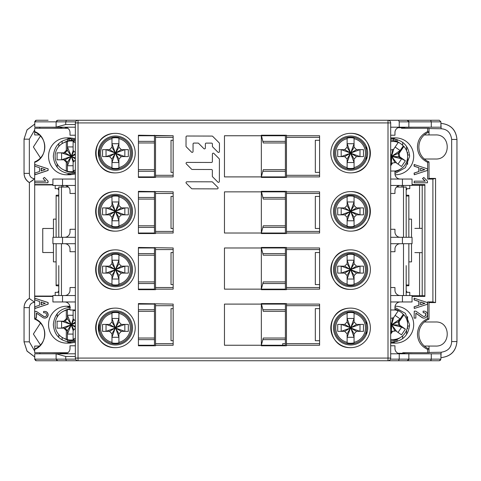 <?xml version="1.0" encoding="UTF-8"?>
<svg xmlns="http://www.w3.org/2000/svg" width="481" height="481" viewBox="0 0 481 481"><rect width="100%" height="100%" fill="white"/><g stroke="black" fill="none" stroke-linecap="round" stroke-linejoin="round"><path stroke-width="0.72" d="M132.54 327.88A17.1 17.1 140.9 0 0 114.49 310.804A17.1 17.1 151.5 0 0 98.34 327.88A17.1 17.1 0 0 1 114.49 310.804A17.1 17.1 151.5 0 0 98.34 327.88A17.1 17.1 151.5 0 0 116.39 344.955A17.1 17.1 140.9 0 0 132.54 327.88M116.39 344.955A17.1 17.1 0 0 1 98.34 327.88A17.1 17.1 151.5 0 0 116.39 344.955M115.44 347.661A19.775 19.775 -28.5 0 1 95.671 328.433A19.775 19.775 -28.5 0 1 114.34 308.135C89.027 309.115 90.675 348.328 115.434 347.655A19.775 19.775 151.5 0 0 116.54 347.625A19.775 19.775 140.9 0 0 135.209 327.339A19.775 19.775 140.9 0 0 114.34 308.141M155.525 177.435L138.42 177.435L138.42 135.215L173.16 135.75L173.16 176.9L155.525 176.9L155.525 177.435M155.525 233.55L138.42 233.55L138.42 191.33L173.16 191.865L173.16 233.02L155.525 233.02L155.525 233.55M138.42 303.565L173.16 304.1L173.16 345.25L155.525 345.25L155.525 345.785L138.42 345.785L138.42 303.565L138.42 309.71L154.455 309.71L154.455 303.565M155.525 289.67L138.42 289.67L138.42 247.45L173.16 247.98L173.16 289.135L155.525 289.135L155.525 289.67M286.46 304.1L319.6 304.1L319.6 345.25L286.46 345.25L286.46 345.785L261.345 345.785L261.345 345.25L224.465 345.25L224.465 304.1L261.345 304.1L261.345 303.565L286.46 303.565L286.46 345.25L319.6 345.25M286.46 289.67L261.345 289.67L261.345 289.135L224.465 289.135L224.465 247.98L261.345 247.98L261.345 247.45L286.46 247.45L286.46 247.98L319.6 247.98L319.6 289.135L286.46 289.135L286.46 289.67M286.46 191.865L319.6 191.865L319.6 233.02L286.46 233.02L286.46 233.55L261.345 233.55L261.345 233.02L224.465 233.02L224.465 191.865L261.345 191.865L261.345 191.33L286.46 191.33L286.46 233.02M286.46 177.435L261.345 177.435L261.345 176.9L224.465 176.9L224.465 135.75L261.345 135.75L261.345 135.215L286.46 135.215L286.46 135.75L319.6 135.75L319.6 176.9L286.46 176.9L286.46 177.435M114.334 249.886C89.027 250.86 90.675 290.073 115.434 289.4A19.775 19.775 -28.5 0 1 95.671 270.178A19.775 19.775 -28.5 0 1 114.334 249.88A19.775 19.775 140.9 0 1 135.209 269.083A19.775 19.775 140.9 0 1 116.54 289.37A19.775 19.775 151.5 0 1 115.434 289.4M114.334 133.375C89.027 134.355 90.675 173.563 115.434 172.895A19.775 19.775 -28.5 0 1 95.671 153.667A19.775 19.775 -28.5 0 1 114.334 133.375A19.775 19.775 140.9 0 1 135.209 152.573A19.775 19.775 140.9 0 1 116.54 172.859A19.775 19.775 151.5 0 1 115.434 172.895M114.334 191.63C89.027 192.604 90.675 231.818 115.434 231.151A19.775 19.775 -28.5 0 1 95.671 211.923A19.775 19.775 -28.5 0 1 114.334 191.624A19.775 19.775 140.9 0 1 135.209 210.828A19.775 19.775 140.9 0 1 116.54 231.114A19.775 19.775 151.5 0 1 115.434 231.145M351.701 172.859C377.008 171.885 375.36 132.672 350.601 133.345A19.775 19.775 -155.4 0 0 349.495 133.375A19.775 19.775 -39.1 0 0 330.826 153.661A19.775 19.775 -39.1 0 0 351.701 172.859A19.775 19.775 24.6 0 0 370.364 152.567A19.775 19.775 24.6 0 0 350.601 133.339M351.701 231.114C377.008 230.14 375.36 190.927 350.601 191.6A19.775 19.775 23.4 0 1 370.364 210.822A19.775 19.775 23.4 0 1 351.701 231.12A19.775 19.775 -39.1 0 1 330.826 211.917A19.775 19.775 -39.1 0 1 349.495 191.63A19.775 19.775 -156.6 0 1 350.601 191.6M349.489 249.886C324.188 250.86 325.829 290.073 350.589 289.4A19.775 19.775 -28.5 0 1 330.826 270.178A19.775 19.775 -28.5 0 1 349.489 249.88A19.775 19.775 140.9 0 1 370.364 269.083A19.775 19.775 140.9 0 1 351.695 289.37A19.775 19.775 151.5 0 1 350.589 289.4M349.489 308.141C324.188 309.115 325.829 348.328 350.589 347.655A19.775 19.775 151.5 0 0 351.695 347.625A19.775 19.775 140.9 0 0 370.364 327.339A19.775 19.775 140.9 0 0 349.489 308.141A19.775 19.775 -28.5 0 0 330.826 328.433A19.775 19.775 -28.5 0 0 350.589 347.661M75.355 358.08L75.355 122.92A2.67 2.67 -67.2 0 1 78.03 120.25L388.005 120.25A2.67 2.67 -104.6 0 1 390.68 122.92A2.67 2.67 0 0 0 388.005 120.25A2.67 2.67 -104.6 0 1 390.68 122.92L390.68 358.08A2.67 2.67 56.2 0 1 388.005 360.75L78.03 360.75A2.67 2.67 -108.6 0 1 75.355 358.08L388.005 358.08L388.005 122.92L78.03 122.92L78.03 360.75M75.355 294.745L75.355 290.47M75.355 248.785L75.355 244.51M75.355 236.49L75.355 232.215M75.355 190.53L75.355 186.255M75.355 178.235L75.355 173.96M75.355 132.275L75.355 128M75.355 353L75.355 348.725M75.355 307.04L75.355 302.765M138.42 269.625L138.42 255.195L138.42 281.92L154.455 281.92L154.455 283.525L138.42 283.525L138.42 289.67M138.42 211.375L138.42 225.805L154.455 225.805L138.42 225.805M173.16 135.75L155.525 135.75L155.525 176.9M155.525 191.865L155.525 233.02M155.525 247.98L155.525 289.135M155.525 304.1L155.525 345.25M138.42 311.315L154.455 311.315L138.42 311.315L138.42 338.035L154.455 338.035L138.42 338.035M138.42 142.965L154.455 142.965L138.42 142.965L138.42 169.685L154.455 169.685L138.42 169.685M224.465 345.25L261.345 345.25L261.345 304.1L224.465 304.1M261.345 304.1L285.395 304.1L285.395 311.315L263.275 311.315L261.345 303.565M261.345 289.67L261.345 247.98L224.465 247.98M224.465 289.135L261.345 289.135L263.275 281.92L285.395 281.92L285.395 255.195L263.275 255.195L262.848 253.595L263.275 255.195M285.395 253.595L262.848 253.595L261.345 247.98L261.345 247.45L261.345 247.98L285.395 247.98L285.395 255.195M224.465 233.02L261.345 233.02L261.345 191.865L224.465 191.865M285.395 233.55L285.395 199.08L263.275 199.08L261.345 191.33M261.345 177.435L261.345 135.75L224.465 135.75M224.465 176.9L261.345 176.9L263.275 169.685L285.395 169.685L285.395 176.9L261.345 176.9M285.395 141.36L262.848 141.36L261.345 135.227L261.345 135.75L285.395 135.75L285.395 142.965L263.275 142.965L262.848 141.36L263.275 142.965M390.68 302.765L390.68 307.04M390.68 348.725L390.68 353M390.68 128L390.68 132.275M390.68 173.96L390.68 178.235M390.68 186.255L390.68 190.53M390.68 232.215L390.68 236.49M390.68 244.51L390.68 248.785M390.68 290.47L390.68 294.745M351.551 344.955A17.1 17.1 0 0 1 333.495 327.88A17.1 17.1 0 0 1 349.645 310.804A17.1 17.1 151.5 0 0 333.495 327.88A17.1 17.1 151.5 0 0 351.551 344.955A17.1 17.1 140.9 0 0 367.7 327.88A17.1 17.1 140.9 0 0 349.645 310.804A17.1 17.1 151.5 0 0 333.495 327.88A17.1 17.1 151.5 0 0 351.551 344.955A17.1 17.1 140.9 0 0 367.7 327.88A17.1 17.1 140.9 0 0 349.645 310.804M351.551 170.196A17.1 17.1 0 0 1 333.495 153.12A17.1 17.1 -39.1 0 0 351.551 170.196A17.1 17.1 -155.4 0 0 367.7 153.12A17.1 17.1 -155.4 0 0 349.645 136.045A17.1 17.1 -39.1 0 0 333.495 153.12A17.1 17.1 -39.1 0 0 351.551 170.196A17.1 17.1 -155.4 0 0 367.7 153.12A17.1 17.1 -155.4 0 0 349.645 136.045A17.1 17.1 -39.1 0 0 333.495 153.12M319.6 140.29L315.32 140.29L315.32 172.36L319.6 172.36M319.6 135.75L286.46 135.75L286.46 176.9M286.46 247.98L286.46 289.135M319.6 196.41L315.32 196.41L315.32 228.475L319.6 228.475M351.551 228.451A17.1 17.1 0 0 1 333.495 211.375A17.1 17.1 -39.1 0 0 351.551 228.451A17.1 17.1 -156.6 0 0 367.7 211.375A17.1 17.1 -156.6 0 0 349.645 194.3A17.1 17.1 -39.1 0 0 333.495 211.375A17.1 17.1 -39.1 0 0 351.551 228.451A17.1 17.1 -156.6 0 0 367.7 211.375A17.1 17.1 -156.6 0 0 349.645 194.3A17.1 17.1 -39.1 0 0 333.495 211.375M319.6 284.59L315.32 284.59L315.32 252.525L319.6 252.525M351.551 286.7A17.1 17.1 0 0 1 333.495 269.625A17.1 17.1 0 0 1 349.645 252.549A17.1 17.1 151.5 0 0 333.495 269.625A17.1 17.1 151.5 0 0 351.551 286.7A17.1 17.1 140.9 0 0 367.7 269.625A17.1 17.1 140.9 0 0 349.645 252.549A17.1 17.1 151.5 0 0 333.495 269.625A17.1 17.1 151.5 0 0 351.551 286.7A17.1 17.1 140.9 0 0 367.7 269.625A17.1 17.1 140.9 0 0 349.645 252.549M319.6 308.64L315.32 308.64L315.32 340.71L319.6 340.71M98.34 153.12A17.1 17.1 0 0 1 114.49 136.045A17.1 17.1 151.5 0 0 98.34 153.12A17.1 17.1 151.5 0 0 116.39 170.196A17.1 17.1 0 0 1 98.34 153.12A17.1 17.1 151.5 0 1 114.49 136.045A17.1 17.1 140.9 0 1 132.54 153.12A17.1 17.1 140.9 0 0 114.49 136.045M98.34 211.375A17.1 17.1 0 0 1 114.49 194.3A17.1 17.1 151.5 0 0 98.34 211.375A17.1 17.1 151.5 0 0 116.39 228.451A17.1 17.1 0 0 1 98.34 211.375A17.1 17.1 151.5 0 1 114.49 194.3A17.1 17.1 140.9 0 1 132.54 211.375A17.1 17.1 140.9 0 0 114.49 194.3M116.39 228.451A17.1 17.1 140.9 0 0 132.54 211.375M116.39 170.196A17.1 17.1 140.9 0 0 132.54 153.12M173.16 140.29L171.02 140.29L171.02 172.36L173.16 172.36M173.16 340.71L171.02 340.71L171.02 308.64L173.16 308.64M173.16 284.59L171.02 284.59L171.02 252.525L173.16 252.525M173.16 228.475L171.02 228.475L171.02 196.41L173.16 196.41M98.34 269.625A17.1 17.1 0 0 1 114.49 252.549A17.1 17.1 151.5 0 0 98.34 269.625A17.1 17.1 151.5 0 0 116.39 286.7A17.1 17.1 0 0 1 98.34 269.625A17.1 17.1 151.5 0 1 114.49 252.549A17.1 17.1 140.9 0 1 132.54 269.625A17.1 17.1 140.9 0 0 114.49 252.549M116.39 286.7A17.1 17.1 140.9 0 0 132.54 269.625M429.01 134.933L435.582 134.933C451.106 134.193 451.106 159.752 435.582 159.013L424.314 159.013M416.366 252.615L422.21 252.663L422.21 228.337L422.21 295.737M440.915 357.593L441.149 352.242C447.859 351.214 451.364 347.649 451.653 341.558L451.653 139.442C450.739 132.714 447.24 129.155 441.149 128.758L440.915 123.407M424.314 321.987L435.582 321.987C451.106 321.248 451.106 346.807 435.582 346.067L429.01 346.067M422.21 252.663L414.838 252.603M408.85 255.645L408.85 285.72L406.18 285.828L406.18 287.722M406.18 193.224L406.18 195.172L408.85 195.28L408.85 225.355M408.267 188.66L407.166 188.66L406.18 190.296L406.18 193.434M406.18 194.877L406.18 194.294M408.85 285.72L408.85 285.035L406.18 284.926L406.18 265.62M406.18 215.38L406.18 196.074L408.85 195.965L408.85 195.28M407.166 292.34L406.18 290.704L406.18 287.548M406.18 286.688L406.18 286.111M66.829 185.906L66.829 187.055M398.136 187.055L398.136 185.906M398.238 187.055L398.238 185.864M66.727 185.864L66.727 187.055M404.293 353.27L397.967 353.27M404.329 353.27L405.627 352.735M66.997 353.27L60.672 353.27L66.847 353.337M34.74 356.956L27.02 351.136L24.05 341.937L24.05 307.618C24.224 303.661 26.004 300.601 29.395 298.436L29.395 182.558C25.98 180.309 24.2 177.248 24.05 173.382L24.05 139.46M58.79 193.452L58.79 190.29L57.804 188.66L56.698 188.66M58.79 194.312L58.79 194.889M58.79 195.082L56.115 195.28L56.115 237.295M56.115 195.965L58.79 196.074L58.79 215.38M58.79 265.62L58.79 284.926L56.115 285.035L56.115 285.72L56.115 255.645M58.79 285.924L56.115 285.72M58.79 286.123L58.79 286.706M58.79 287.566L58.79 290.704L57.804 292.34M60.654 353.27L59.343 352.735M39.845 352.735L39.827 353.8M34.686 351.094L29.347 341.835L24.05 341.835M24.05 307.912L24.05 307.569C24.242 303.637 25.998 300.613 29.311 298.491L34.692 302.272C31.445 302.591 29.666 304.371 29.347 307.618L29.347 341.835M34.686 129.912L29.347 139.165L29.347 173.382C29.666 176.629 31.445 178.409 34.692 178.728L29.389 182.558L32.967 180.231M53.445 252.525L42.755 252.525L42.755 228.475L53.445 228.475M40.476 157.942L33.387 146.97L40.476 136.003M40.476 344.997L33.387 334.03L40.476 323.058M34.74 124.044L27.026 129.858L24.05 139.165L29.347 139.165M39.827 127.2L39.845 128.265M397.967 127.73L404.293 127.73L398.118 127.663M65.332 127.675L66.997 127.73M60.672 127.73L59.343 128.265M61.7 185.45L61.7 187.055M55.189 185.45L55.189 188.66L58.79 188.66M58.79 143.554L58.79 146.464M56.115 225.355L56.115 195.28M56.115 243.705L56.115 285.035M58.79 196.074L58.79 237.295L58.79 187.055L68.482 187.055M58.79 295.55L58.79 284.926M405.621 128.265L404.293 127.73M406.18 188.66L409.782 188.66L409.782 185.45M451.653 341.558L456.95 341.558C455.976 351.112 450.727 356.451 441.197 357.587C450.763 356.529 456.012 351.184 456.95 341.558L456.95 139.442C456.054 129.858 450.805 124.513 441.197 123.413C450.715 124.543 455.964 129.876 456.95 139.412M406.18 292.34L409.782 292.34L409.782 295.55M409.523 326.01L407.587 326.01M422.21 185.263L422.21 228.337L416.366 228.385M422.21 228.337L414.838 228.397M408.85 285.035L408.85 243.705M408.85 237.295L408.85 195.965M406.18 284.926L406.18 295.55M396.482 187.055L406.18 187.055L406.18 237.295L406.18 196.074M403.264 187.055L403.264 185.45M407.611 154.99L409.572 154.99M29.347 173.382L24.05 173.382L24.05 139.165L24.05 173.382C24.182 177.423 25.962 180.507 29.395 182.642M24.05 173.382C24.242 177.369 26.022 180.423 29.389 182.558L29.395 298.358C25.968 300.487 24.188 303.571 24.05 307.618L29.347 307.618M58.79 292.34L55.189 292.34L55.189 295.55M58.79 337.446L58.79 334.535M64.707 127.2A5.345 5.345 0 0 1 70.01 132.54L70.01 135.215L75.355 135.215M75.355 127.2L34.74 127.2L34.818 121.356M431.295 127.2L440.915 127.2L440.915 121.855L439.315 120.25L407.245 120.25L430.633 120.25L431.295 121.855L431.295 127.2L408.85 127.2L408.85 121.855L407.245 120.25L388.005 120.25L388.005 122.92L390.68 122.92M440.915 121.855L399.23 121.855L399.23 127.2L408.85 127.2M399.23 127.2L390.68 127.2M75.355 185.45L62.53 185.45L62.53 179.04L75.355 179.04M62.53 179.04L52.91 179.04L52.91 185.45L62.53 185.45M138.42 191.33L138.42 197.475L154.455 197.475L154.455 191.33M154.455 233.55L154.455 227.405L138.42 227.405L138.42 233.55M62.53 237.295L52.91 237.295L52.91 243.705L62.53 243.705L62.53 237.295L75.355 237.295M75.355 295.55L52.91 295.55L52.91 301.96L75.355 301.96M75.355 243.705L62.53 243.705M64.67 243.705A5.345 5.345 0 0 1 70.01 249.05L70.01 251.725L75.355 251.725M61.46 243.705L61.46 295.55M75.355 287.53L70.01 287.53L70.01 290.205A5.345 5.345 0 0 1 64.67 295.55M138.42 247.45L138.42 253.595L154.455 253.595L154.455 247.45M138.42 247.98L154.455 247.98M154.455 177.435L154.455 135.215M154.455 345.785L154.455 309.71M154.455 289.67L154.455 283.525M154.455 253.595L154.455 255.195L138.42 255.195L154.455 255.195L154.455 281.92M154.455 227.405L154.455 197.475M154.455 171.29L138.42 171.29L138.42 176.9L154.455 176.9M138.42 176.9L138.42 177.435M138.42 191.865L154.455 191.865M154.455 199.08L138.42 199.08L154.455 199.08M138.42 233.02L154.455 233.02M138.42 135.215L138.42 141.36L154.455 141.36M75.355 122.92L78.03 122.92L78.03 120.25L57.72 120.25L56.115 121.855L56.115 127.11L65.735 124.525L75.355 124.525M65.735 124.525L65.735 121.855L66.402 120.25L398.569 120.25L399.23 121.855M285.395 135.75L285.395 135.215L261.345 135.227M402.435 185.45L412.055 185.45L412.055 179.04L402.435 179.04L402.435 185.45L390.68 185.45M390.68 179.04L402.435 179.04M366.318 146.386L366.318 149.964M366.318 156.271L366.318 159.854M34.824 359.656L34.74 359.145L56.115 359.145L57.72 360.75L36.34 360.75L34.74 359.145L34.74 353.8L75.355 353.8M440.44 360.287L439.315 360.75L430.633 360.75L439.315 360.75L440.915 359.145L440.915 353.8L399.23 353.8L399.23 359.145L398.569 360.75L388.005 360.75L430.633 360.75L407.245 360.75L408.85 359.145L408.766 359.662M390.68 353.8L399.23 353.8M98.87 332.124L98.87 323.641M154.455 339.64L138.42 339.64L138.42 345.785M62.53 295.55L62.53 301.96M138.42 304.1L154.455 304.1M138.42 345.25L154.455 345.25M75.355 356.475L65.735 356.475L56.115 353.8M56.115 353.89L56.115 359.145L65.735 359.145L65.735 356.475M57.72 360.75L66.402 360.75L65.735 359.145L75.577 359.145M56.572 360.269L57.035 360.594M35.396 360.437L35.804 360.654M36.34 360.75L108.76 360.75M398.569 360.75L407.245 360.75M430.669 360.75L431.054 360.383M430.633 360.75L431.295 359.145L431.295 353.8M408.261 360.389L407.816 360.648M408.85 353.8L408.85 359.145L440.915 359.145M285.395 304.1L285.395 303.565M285.395 289.67L285.395 289.135L261.345 289.135M285.395 281.92L285.395 289.135M263.275 338.035L262.848 339.64L263.275 338.035L285.395 338.035L285.395 311.315M285.395 345.785L285.395 345.25L285.395 345.785M285.395 339.64L285.395 345.25L261.345 345.25L262.848 339.64L285.395 339.64L285.395 338.035M285.395 247.98L285.395 247.45M285.395 233.02L261.345 233.02L263.275 225.805L285.395 225.805M263.275 225.805L262.848 227.405L285.395 227.405M261.345 191.865L285.395 191.865L285.395 199.08M285.395 191.865L285.395 191.33M285.395 177.435L285.395 176.9M285.395 142.965L285.395 169.685M138.42 289.135L154.455 289.135M64.67 301.96A5.345 5.345 0 0 1 70.01 307.305L70.01 309.98L75.355 309.98M366.318 321.146L366.318 324.729M366.318 331.036L366.318 334.614M390.68 301.96L412.055 301.96L412.055 295.55L390.68 295.55M402.435 243.705L412.055 243.705L412.055 237.295L402.435 237.295L402.435 243.705L390.68 243.705M390.68 237.295L402.435 237.295M400.3 185.45A5.345 5.345 0 0 0 394.955 190.795L394.955 193.47L390.68 193.47M390.68 251.725L394.955 251.725L394.955 249.05A5.345 5.345 0 0 1 400.3 243.705M403.505 295.55L403.505 243.705M390.68 287.53L394.955 287.53L394.955 290.205A5.345 5.345 0 0 0 400.3 295.55M403.505 237.295L403.505 187.055M390.68 229.275L394.955 229.275L394.955 231.95A5.345 5.345 0 0 0 400.3 237.295M408.85 261.88L411.52 261.88L411.52 243.705M408.85 219.12L411.52 219.12L411.52 237.295M402.435 301.96L402.435 295.55M390.68 309.98L394.955 309.98L394.955 307.305A5.345 5.345 0 0 1 400.3 301.96M400.3 353.8A5.345 5.345 0 0 1 394.955 348.46L394.955 345.785L390.68 345.785M64.707 353.8A5.345 5.345 0 0 0 70.01 348.46L70.01 345.785L75.355 345.785M400.3 179.04A5.345 5.345 0 0 1 394.955 173.695L394.955 171.02L390.68 171.02M138.42 135.75L154.455 135.75M48.1 120.25L36.34 120.25L34.74 121.855L75.577 121.855M41.15 120.25L36.34 120.25M408.85 121.855L408.76 121.332M408.243 120.599L407.804 120.352M57.72 120.25L56.554 120.755M35.396 120.563L35.786 120.346M98.87 157.359L98.87 148.876M75.355 193.47L70.01 193.47L70.01 190.795A5.345 5.345 0 0 0 64.67 185.45M61.46 187.055L61.46 237.295M75.355 229.275L70.01 229.275L70.01 231.95A5.345 5.345 0 0 1 64.67 237.295M56.115 261.88L53.445 261.88L53.445 243.705M56.115 219.12L53.445 219.12L53.445 237.295M400.3 127.2A5.345 5.345 0 0 0 394.955 132.54L394.955 135.215L390.68 135.215M390.68 157.028L391.486 156.331L390.68 156.824M390.68 141.642A14.863 14.683 -90 0 1 398.238 142.454L393.464 149.471L390.68 149.988M390.68 160.864L391.642 156.469L391.546 163.179L395.839 162.548L401.491 166.492L405.387 160.774L399.735 156.83L399.116 153.415L403.89 146.398L403.264 145.959A15.38 15.188 -90 0 0 397.619 142.021L398.238 142.454M393.783 149.002L391.642 156.175L390.68 156.097L391.287 156.259M392.544 149.471L391.606 156.187L390.68 153.854M403.264 145.959L400.138 150.553L395.111 147.048M399.735 156.83L391.762 156.313L400.138 150.553L391.762 156.259L390.68 154.852L391.516 156.163M405.387 160.774L401.641 158.802L391.666 156.457M390.68 156.259L398.815 156.83L401.641 158.802L398.04 164.087L401.641 158.802L391.762 156.307L398.196 153.415L399.116 153.415M395.839 162.548L391.546 163.179L390.68 164.454M390.68 165.801L392.466 163.179M398.815 156.83L398.196 153.415L400.138 150.553M403.89 146.398A14.863 14.683 -90 0 1 394.955 171.05M394.955 171.819A16.035 15.837 90 0 0 399.621 169.691L401.076 168.717M400.432 143.506L399.621 142.959A16.035 15.837 90 0 0 390.68 140.296M394.919 162.548L391.66 156.463L396.741 163.179L391.732 156.481M390.68 329.214L391.612 324.825L400.138 318.903L398.196 321.765L391.768 324.669L400.138 318.903L403.264 314.309L403.89 314.748A14.863 14.683 -90 0 1 390.68 339.358M390.68 332.804L391.546 331.529L395.839 330.898L401.491 334.842L405.387 329.124L399.735 325.18L399.116 321.765L403.89 314.748M399.116 321.765L398.196 321.765L398.815 325.18L401.641 327.152L391.774 324.681L398.815 325.18L391.925 324.585M392.466 331.529L390.68 334.151M391.726 324.825L396.741 331.529L391.648 324.813L394.919 330.898L391.546 331.529L391.6 324.537L392.544 317.821M390.68 325.12L391.492 324.687L390.68 324.603L391.6 324.537L390.68 324.447L391.612 324.825M391.492 324.687L390.68 325.378L391.48 324.771M400.138 318.903L395.111 315.398M393.783 317.352L391.6 324.537L390.68 323.202L391.534 324.531M403.264 314.309A15.38 15.188 -90 0 0 397.619 310.371L398.238 310.804L393.464 317.821L390.68 318.338M394.955 309.95A14.863 14.683 -90 0 1 398.238 310.804M400.432 311.856L399.621 311.309A16.035 15.837 90 0 0 394.955 309.181M390.68 340.704A16.035 15.837 90 0 0 399.621 338.041L401.076 337.067M390.68 322.204L391.48 324.663M398.04 332.437L401.641 327.152L405.387 329.124M399.735 325.18L398.815 325.18M394.919 330.898L395.839 330.898M73.87 319.51L71.453 324.591L73.16 318.789L71.41 324.513M75.355 321.025L73.118 318.747L73.118 310.221L73.641 309.98M73.118 310.221A14.863 14.592 90 0 1 75.355 310.966M75.355 338.383A14.863 14.592 90 0 1 73.118 339.129L73.118 330.603L75.355 328.325M73.118 315.271L67.424 315.271L67.424 309.692L66.3 310.221L66.3 318.747L63.889 321.2L57.071 321.2L57.071 328.15L63.889 328.15L66.3 330.603L66.3 339.129L67.424 339.658A15.38 15.097 90 0 0 74.242 339.658L73.118 339.129M67.424 339.658L67.424 334.079L71.236 324.771L73.16 330.561L71.441 324.771L73.87 329.84M75.355 327.308L71.441 324.771L75.355 326.274M75.355 323.064L71.441 324.771M75.355 322.048L71.242 324.573L67.424 330.603L66.3 330.603M67.424 315.271L71.242 324.573L67.424 318.747L67.424 315.271M63.889 321.2L65.013 321.2L67.424 318.747L66.3 318.747M65.013 321.2L71.242 324.579L61.598 321.2L61.598 328.144M63.889 328.15L65.013 328.15L67.424 330.603L67.424 334.079L73.118 334.079M66.3 339.129A14.863 14.592 90 0 1 66.3 310.221M67.424 309.692A15.38 15.097 90 0 1 70.01 309.319M70.01 308.808A16.035 15.741 -90 0 0 65.175 310.359L63.143 311.399M63.143 337.951L65.175 338.991A16.035 15.741 -90 0 0 75.355 340.398M65.013 328.15L71.236 324.765M61.598 328.15L71.218 324.747M192.166 188.811L217.22 188.877A0.878 0.878 0 0 0 217.845 187.374L212.578 182.083A0.878 0.878 0 0 0 211.959 181.824L186.905 181.764A0.878 0.878 0 0 0 186.279 183.261L191.54 188.552A0.878 0.878 0 0 0 192.166 188.811M186.327 163.907A0.878 0.878 0 0 1 186.953 162.41L211.49 162.47A0.878 0.878 0 0 0 212.368 161.592L212.392 154.04A0.878 0.878 0 0 1 213.895 153.421L219.156 158.712A0.878 0.878 0 0 1 219.414 159.331L219.36 181.475A0.878 0.878 0 0 1 217.857 182.095L212.59 176.804A0.878 0.878 0 0 1 212.337 176.184L212.349 170.388A0.878 0.878 0 0 0 211.472 169.504L192.214 169.456A0.878 0.878 0 0 1 191.588 169.198L186.327 163.907M193.939 143.073A0.878 0.878 0 0 0 193.061 143.951L193.043 151.503A0.878 0.878 0 0 1 191.54 152.122L186.273 146.831A0.878 0.878 0 0 1 186.015 146.206L186.039 136.893A0.878 0.878 0 0 1 186.923 136.015L212.067 136.081A0.878 0.878 0 0 1 212.692 136.339L219.198 142.875A0.878 0.878 0 0 1 219.45 143.5L219.432 151.569A0.878 0.878 0 0 1 217.929 152.182L212.662 146.891A0.878 0.878 0 0 1 212.41 146.272L212.416 143.999A0.878 0.878 0 0 0 211.538 143.116L206.259 143.104A0.878 0.878 0 0 0 205.375 143.981L205.363 148.016A0.878 0.878 0 0 1 203.86 148.629L198.599 143.338A0.878 0.878 0 0 0 197.974 143.079L193.939 143.073M73.87 151.16L71.453 156.235L73.16 150.439L71.41 156.163M75.355 152.675L73.118 150.397L73.118 141.871L74.242 141.342A15.38 15.097 90 0 0 67.424 141.342L66.3 141.871L66.3 150.397L63.889 152.85L65.013 152.85L67.424 150.397L67.424 146.921L71.416 156.457L73.16 162.211L71.441 156.421L73.87 161.49M73.118 141.871A14.863 14.592 90 0 1 75.355 142.616M75.355 170.034A14.863 14.592 90 0 1 73.118 170.779L73.118 162.253L75.355 159.975M63.889 152.85L57.071 152.85L57.071 159.8L63.889 159.8L66.3 162.253L66.3 170.779L67.424 171.308A15.38 15.097 90 0 0 74.242 171.308L73.118 170.779M75.355 158.958L71.441 156.421L75.355 157.924M75.355 154.714L71.441 156.421M75.355 153.698L71.242 156.223L67.424 150.397L66.3 150.397M73.118 146.921L67.424 146.921L67.424 141.342M65.013 152.85L71.242 156.229L61.598 152.85L61.598 159.794M63.889 159.8L65.013 159.8L67.424 162.253L66.3 162.253M67.424 171.308L67.424 162.253L71.236 156.415L65.013 159.8M66.3 170.779A14.863 14.592 90 0 1 66.3 141.871M75.355 140.602A16.035 15.741 -90 0 0 65.175 142.009L63.143 143.049M63.143 169.601L65.175 170.641A16.035 15.741 -90 0 0 75.355 172.048M71.236 156.409L67.424 165.729L73.118 165.729M61.598 159.8L71.218 156.397M39.394 346.055A16.035 16.029 90 0 1 34.686 348.935L34.686 346.055L39.394 346.055A16.035 16.029 90 0 0 34.686 319.119L34.686 318.656C48.004 323.436 47.884 344.733 34.686 349.398L34.686 352.735L67.875 352.735L47.306 352.735M34.686 349.398L34.686 348.935M34.686 318.813L34.686 296.068L34.686 296.416L52.91 296.44M62.145 339.917L62.097 337.355M57.185 313.702L57.191 317.039M67.568 341.829L67.568 339.977M429.01 302.585L435.57 302.585L435.57 178.415L429.01 178.415M424.302 346.055L429.01 346.055L429.01 348.935A16.035 16.029 90 0 1 429.01 319.119L429.01 302.254L427.639 301.912L432.9 301.918L435.57 302.585M397.168 339.388L397.162 341.39M402.693 335.804L402.639 338.648M407.1 328.685L407.581 328.685L407.581 326.04M407.587 323.352L407.593 316.606M406.595 334.487L406.607 330.17M402.753 352.735L429.01 352.735L429.01 348.935L427.639 349.398C421.128 346.368 417.724 341.245 417.442 334.03C417.851 326.767 421.248 321.645 427.639 318.656L427.639 301.912M427.639 352.735L427.639 349.398M394.167 340.356L394.246 341.967M424.885 295.737L412.055 295.737M412.055 184.566L424.885 184.584L424.885 296.416L412.055 296.434M412.055 185.263L424.879 185.263M435.57 178.415L432.9 179.082L427.639 179.088L429.01 178.746L429.01 161.881A16.035 16.029 90 0 1 424.302 134.945L429.01 134.945L429.01 128.265L401.821 128.265M395.959 139.28L395.959 141.143M393.62 140.536L393.644 138.955M413.738 128.265L427.639 128.265L427.639 131.602L429.01 132.065L429.01 128.265M403.613 128.265L413.87 128.265M401.497 128.265L409.265 128.265M424.302 134.945A16.035 16.029 90 0 1 429.01 132.065M427.639 179.088L427.639 162.344C421.043 159.049 417.646 153.92 417.442 146.97C417.724 139.755 421.128 134.632 427.639 131.602M432.9 301.918L432.9 179.082M414.099 182.78L414.267 181.175L414.099 182.78M414.267 181.175L425.246 181.175L422.667 178.565L423.791 177.435L422.498 178.565L425.078 181.175M414.267 174.765L414.099 173.076L418.849 171.513L418.849 167.749L414.099 166.185L414.099 164.502L427.465 168.843L427.465 170.424L414.267 174.765L414.267 173.076L419.017 171.513L419.017 167.749L414.267 166.185L414.267 164.502M414.099 318.103L414.267 311.153L414.099 318.103M415.849 313.221L421.909 317.484A3.475 3.433 90 0 0 423.863 318.103L424.032 318.103A3.475 3.433 -90 0 1 422.071 317.484L415.849 313.107L415.849 318.103L414.267 318.103M423.238 312.758L423.07 311.153L423.238 312.758L424.032 312.758A1.87 1.846 90 0 1 425.877 314.628A1.87 1.846 90 0 1 422.979 316.161L415.849 311.153L414.267 311.153M423.863 312.758A1.87 1.846 -90 0 1 425.709 314.628A1.87 1.846 -90 0 1 423.947 316.498M414.267 308.483L414.099 306.8L418.849 305.273L418.849 301.467L414.099 299.904L414.099 298.22L427.465 302.561L427.465 304.245L414.267 308.483L414.267 306.8L419.017 305.273L419.017 301.467L414.267 299.904L414.267 298.22M395.063 306.235L395.472 306.235L395.033 306.391M390.68 343.061L395.472 343.115A18.44 18.212 90 0 0 413.684 324.675A18.44 18.212 90 0 0 395.472 306.235M390.68 139.003L391.859 138.925L392.045 137.885L390.68 137.939M392.045 137.885L395.472 137.885L392.49 138.919C402.922 139.953 408.634 145.755 409.614 156.325L405.423 167.659L394.955 173.503M395.063 174.765L395.472 174.765A18.44 18.212 90 0 0 413.684 156.325A18.44 18.212 90 0 0 395.466 137.885M52.91 296.068L34.686 296.068L34.692 184.932L52.91 184.932M70.406 307.305C60.053 308.333 54.365 314.123 53.331 324.675C54.317 335.233 59.999 341.029 70.358 342.063L66.649 343.115A18.44 18.098 -90 0 1 48.551 324.675A18.44 18.098 -90 0 1 66.655 306.235L69.901 306.235M70.358 342.063L75.355 341.3M34.686 318.656L34.686 296.416M44.655 318.103L44.859 318.103A3.343 3.277 -90 0 0 48.136 314.76A3.343 3.277 -90 0 0 44.859 311.423L44.655 311.423A3.343 3.277 90 0 1 47.938 314.76A3.343 3.277 90 0 1 42.809 317.52L36.394 313.071L36.394 318.103L34.818 318.103L34.818 311.423L36.394 311.423L43.561 316.396A1.978 1.942 -90 0 0 46.513 315.344A1.978 1.942 -90 0 0 44.655 312.782L43.609 312.782L43.609 311.423L44.655 311.423M44.757 316.738A1.978 1.942 90 0 1 43.765 316.396L36.394 311.423M36.394 318.103L36.598 313.209M35.023 308.483L48.136 304.154L48.136 302.549L34.818 298.22L34.818 299.904L39.538 301.467L39.538 305.237L34.818 306.794L35.023 308.483M70.935 342.057L70.058 343.115L75.355 342.304M70.058 343.115L66.649 343.115M70.743 342.057L70.815 340.638M69.096 340.38L69.096 342.015M34.818 308.483L47.938 304.154L48.136 302.549M34.818 298.22L47.938 302.549M45.256 303.349L41.113 301.984L41.113 304.72L45.256 303.349M41.318 302.05L41.318 304.653M394.955 307.497L405.393 313.335L409.572 324.675C408.579 335.239 402.868 341.035 392.442 342.063L390.68 341.979M427.639 318.656L429.01 319.119M392.045 343.115L391.865 342.057M406.607 150.83L406.595 146.416M407.611 164.418L407.611 157.323M407.611 155.321L407.611 152.315L407.1 152.315M402.687 142.322L402.741 145.406M397.216 141.63L397.216 139.592M429.01 161.881L427.639 162.344M391.859 138.925L392.49 138.919M34.686 162.187L34.686 184.932L34.686 184.584L52.91 184.56M67.875 128.265L34.686 128.265L34.686 131.602C48.004 136.382 47.884 157.678 34.686 162.344L34.686 161.881A16.035 16.029 90 0 0 39.394 134.945L34.686 134.945L39.394 134.945A16.035 16.029 90 0 0 34.686 132.065L34.686 131.602M34.686 184.584L34.686 162.344M48.136 181.175L44.468 177.435L48.136 181.175L47.938 182.78L47.938 181.175M47.938 182.78L34.818 182.78L34.818 181.175L45.707 181.175L35.023 181.175M35.023 174.765L48.136 170.436L48.136 168.831L34.818 164.502L34.818 166.185L39.538 167.749L39.538 171.519L34.818 173.076L35.023 174.765M75.355 138.696L70.058 137.885L66.649 137.885A18.44 18.098 -90 0 0 48.551 156.325A18.44 18.098 -90 0 0 66.649 174.765L70.418 173.695L70.947 173.689L70.058 174.765L75.355 173.954M70.058 174.765L66.649 174.765M34.686 132.065L34.686 134.945M45.707 181.175L43.152 178.571L44.264 177.435M34.818 174.765L47.938 170.436L48.136 168.831M34.818 164.502L47.938 168.831M45.256 169.631L41.113 168.266L41.113 171.002L45.256 169.631M41.318 168.332L41.318 170.935M70.058 137.885L70.923 138.943L75.355 139.694M75.355 172.938L70.947 173.689M70.418 173.695C60.059 172.667 54.365 166.877 53.331 156.325C54.317 145.761 59.987 139.971 70.346 138.937L70.923 138.943M62.145 141.089L62.097 143.645M67.568 141.023L67.568 139.171M57.191 163.961L57.185 167.298M69.096 138.985L69.096 140.62M71.398 138.961L71.422 140.314M423.791 177.435L427.465 181.175L427.465 182.78L414.267 182.78M424.741 169.631L420.598 168.272L420.598 170.995L424.741 169.631L420.598 170.941M420.598 168.326L424.573 169.631M423.238 311.153L424.032 311.153A3.475 3.433 -90 0 1 427.465 314.628A3.475 3.433 -90 0 1 424.032 318.103M424.873 303.391L420.598 301.984L420.598 304.762L424.873 303.391L420.598 304.714M420.598 302.044L424.705 303.391M395.911 341.702L395.911 339.875M342.917 156.59L344.667 156.59L347.12 159.049L344.667 156.59L350.487 153.205L341.191 156.59L341.191 149.645L350.493 153.018L347.12 147.186L344.667 149.645L350.703 153.03L354.07 159.049L356.523 156.59L350.697 153.217L359.998 156.59L359.998 149.645L350.703 153.03L354.07 143.717L347.126 143.717L354.07 162.524L347.126 162.524L350.481 153.192M344.667 156.59L337.716 156.59L337.716 149.645L344.667 149.645L347.12 147.186L347.126 138.666A14.863 14.863 0 0 0 347.126 167.574L347.12 168.097A15.38 15.38 0 0 0 354.076 168.097L354.07 159.049L356.523 156.59L363.474 156.59L363.474 149.645L356.523 149.645L354.07 147.186L350.703 153.03L356.523 149.645L359.998 149.645M347.126 167.574L347.12 159.049L350.487 153.205M347.12 138.137L347.126 138.666M347.114 138.137A15.38 15.38 0 0 1 354.076 138.137L354.064 138.666A14.863 14.863 0 0 1 354.064 167.574M350.595 137.085A16.035 16.035 0 0 0 334.56 153.12A16.035 16.035 0 0 0 350.595 169.15A16.035 16.035 0 0 0 366.63 153.12A16.035 16.035 0 0 0 350.595 137.085M354.064 138.666L354.07 147.186L356.523 149.645M350.595 343.915A16.035 16.035 0 0 0 366.63 327.88A16.035 16.035 0 0 0 350.595 311.85A16.035 16.035 0 0 0 334.56 327.88A16.035 16.035 0 0 0 350.595 343.915M347.114 312.903A15.38 15.38 0 0 1 354.076 312.903L354.064 313.426A14.863 14.863 0 0 1 354.064 342.334L354.07 333.814L356.523 331.355L354.07 333.814L350.697 327.982L359.998 331.355L359.998 324.41L350.703 327.795L354.07 337.283L347.126 337.283L350.487 327.97L356.523 331.355L363.474 331.355L363.474 324.41L356.523 324.41L354.07 321.951L350.709 327.808L341.191 324.41L341.191 331.355L350.487 327.97L347.12 321.951L347.126 313.426A14.863 14.863 0 0 0 347.126 342.334L347.12 342.863M347.114 342.863A15.38 15.38 0 0 0 354.076 342.863L354.064 342.334M347.12 312.903L347.126 313.426M347.126 342.334L347.12 333.814L344.667 331.355L337.716 331.355L337.716 324.41L344.667 324.41L350.493 327.783L347.12 318.476L354.064 318.476L350.703 327.795L356.523 324.41L354.07 321.951L354.064 313.426M347.12 333.814L350.487 327.97L344.667 331.355L347.12 333.814M347.12 321.951L344.667 324.41L347.12 321.951M350.595 227.405A16.035 16.035 0 0 0 366.63 211.375A16.035 16.035 0 0 0 350.595 195.34A16.035 16.035 0 0 0 334.56 211.375A16.035 16.035 0 0 0 350.595 227.405M347.114 196.392A15.38 15.38 0 0 1 354.076 196.392L354.064 196.921A14.863 14.863 0 0 1 354.064 225.823L354.07 217.304L356.523 214.845L354.07 217.304L350.697 211.472L359.998 214.845L359.998 207.9L350.703 211.285L354.07 220.779L347.126 220.779L350.487 211.46L356.523 214.845L363.474 214.845L363.474 207.9L356.523 207.9L354.07 205.441L350.703 211.285L341.191 207.9L341.191 214.845L350.487 211.46L347.12 205.441L347.126 196.921A14.863 14.863 0 0 0 347.126 225.823L347.12 226.353M347.114 226.353A15.38 15.38 0 0 0 354.076 226.353L354.064 225.829M347.12 196.392L347.126 196.921M347.126 225.823L347.12 217.304L344.667 214.845L337.716 214.845L337.716 207.9L344.667 207.9L350.493 211.273L347.12 201.966L354.064 201.966L350.703 211.285L356.523 207.9L354.07 205.441L354.064 196.921M347.12 217.304L350.481 211.448M347.12 205.441L344.667 207.9L347.12 205.441M350.487 211.46L344.667 214.845L342.917 214.845M350.595 285.66A16.035 16.035 0 0 0 366.63 269.625A16.035 16.035 0 0 0 350.595 253.595A16.035 16.035 0 0 0 334.56 269.625A16.035 16.035 0 0 0 350.595 285.66M347.114 254.647A15.38 15.38 0 0 1 354.076 254.647L354.064 255.17A14.863 14.863 0 0 1 354.064 284.079L354.07 275.559L356.523 273.1L354.07 275.559L350.697 269.727L359.998 273.1L359.998 266.155L350.703 269.54L354.07 279.034L347.126 279.034L350.487 269.715L356.523 273.1L363.474 273.1L363.474 266.155L356.523 266.155L354.07 263.696L350.709 269.552L341.191 266.155L341.191 273.1L337.716 273.1L337.716 266.155L344.667 266.155L347.12 263.696L347.126 255.17A14.863 14.863 0 0 0 347.126 284.079L347.12 284.608M347.114 284.608A15.38 15.38 0 0 0 354.076 284.608L354.064 284.079M347.12 254.647L347.126 255.17M347.126 284.079L347.12 275.559L350.493 269.528L347.12 260.221L354.064 260.221L350.703 269.54L356.523 266.155L358.279 266.155M354.064 255.177L354.07 263.696L356.523 266.155M342.917 273.1L344.667 273.1L347.12 275.559L344.667 273.1L337.716 273.1M347.12 263.696L344.667 266.155L350.493 269.528L347.12 263.696M344.667 273.1L350.487 269.715L341.191 273.1M115.44 227.405A16.035 16.035 0 0 0 131.475 211.375A16.035 16.035 0 0 0 115.44 195.34A16.035 16.035 0 0 0 99.405 211.375A16.035 16.035 0 0 0 115.44 227.405M118.909 225.829L118.915 226.353A15.38 15.38 0 0 1 111.959 226.353L111.971 225.829A14.863 14.863 0 0 1 111.971 196.921L111.965 196.392A15.38 15.38 0 0 1 118.915 196.392L118.909 196.921A14.863 14.863 0 0 1 118.909 225.823L118.915 217.304L121.368 214.845L118.915 217.304L115.542 211.472L124.844 214.845L124.844 207.9L121.368 207.9L118.915 205.441L115.542 211.472L118.915 220.779M118.909 220.779L111.971 220.779M111.971 201.966L118.909 201.966M118.909 196.921L118.915 205.441L121.368 207.9L128.319 207.9L128.319 214.845L121.368 214.845L115.332 211.46L106.036 214.845L106.036 207.9L115.338 211.273L111.965 205.441L111.971 196.921M111.965 220.779L115.338 211.273L124.844 207.9M111.971 225.823L111.965 217.304L115.326 211.448L109.512 214.845L111.965 217.304L109.512 214.845L102.561 214.845L102.561 207.9L109.512 207.9L111.965 205.441L109.512 207.9L115.338 211.273L111.965 201.966M109.512 214.845L107.756 214.845M118.915 201.966L115.548 211.285L121.368 207.9M115.44 285.66A16.035 16.035 0 0 0 131.475 269.625A16.035 16.035 0 0 0 115.44 253.595A16.035 16.035 0 0 0 99.405 269.625A16.035 16.035 0 0 0 115.44 285.66M118.909 284.079L118.915 284.608A15.38 15.38 0 0 1 111.959 284.608L111.971 284.079A14.863 14.863 0 0 1 111.971 255.177L111.965 254.647A15.38 15.38 0 0 1 118.915 254.647L118.909 255.17A14.863 14.863 0 0 1 118.909 284.079L118.915 275.559L121.368 273.1L118.915 275.559L115.542 269.727L124.844 273.1L124.844 266.155L115.548 269.54L118.915 279.034M118.909 279.034L111.971 279.034M111.971 260.221L118.909 260.221M118.909 255.177L118.915 263.696L115.554 269.552L106.036 266.155L106.036 273.1L115.332 269.715L121.368 273.1L128.319 273.1L128.319 266.155L121.368 266.155L118.915 263.696L121.368 266.155L115.548 269.54L118.915 260.221M111.965 279.034L115.338 269.528L111.965 263.696L111.971 255.17M111.965 275.559L115.332 269.715L109.512 273.1L111.965 275.559L111.971 284.079M109.512 273.1L102.561 273.1L102.561 266.155L109.512 266.155L111.965 263.696L109.512 266.155L115.338 269.528L111.965 260.221M115.44 169.15A16.035 16.035 0 0 0 131.475 153.12A16.035 16.035 0 0 0 115.44 137.085A16.035 16.035 0 0 0 99.405 153.12A16.035 16.035 0 0 0 115.44 169.15M118.909 167.574L118.915 168.097A15.38 15.38 0 0 1 111.959 168.097L111.971 167.574A14.863 14.863 0 0 1 111.971 138.666L111.965 138.137A15.38 15.38 0 0 1 118.915 138.137L118.909 138.666A14.863 14.863 0 0 1 118.909 167.574L118.915 159.049L121.368 156.59L118.915 159.049L115.542 153.217L124.844 156.59L124.844 149.645L128.319 149.645L128.319 156.59L121.368 156.59L115.542 153.217L118.915 162.524M118.909 162.524L111.971 162.524M111.971 143.717L118.909 143.717M118.909 138.666L118.915 147.186L115.542 153.217L106.036 156.59L106.036 149.645L115.338 153.018L111.965 147.186L111.971 138.666M111.965 162.524L115.338 153.018L121.368 149.645L118.915 147.186L121.368 149.645L128.319 149.645M111.971 167.574L111.965 159.049L115.326 153.192L109.512 156.59L111.965 159.049L109.512 156.59L102.561 156.59L102.561 149.645L109.512 149.645L111.965 147.186L109.512 149.645L115.338 153.018L111.965 143.717M102.561 156.59L109.512 156.59M118.915 143.717L115.548 153.03L124.844 149.645M115.44 343.915A16.035 16.035 0 0 0 131.475 327.88A16.035 16.035 0 0 0 115.44 311.85A16.035 16.035 0 0 0 99.405 327.88A16.035 16.035 0 0 0 115.44 343.915M118.909 342.334L118.915 342.863A15.38 15.38 0 0 1 111.959 342.863L111.971 342.334A14.863 14.863 0 0 1 111.971 313.426L111.965 312.903A15.38 15.38 0 0 1 118.915 312.903L118.909 313.426A14.863 14.863 0 0 1 118.909 342.334L118.915 333.814L121.368 331.355L118.915 333.814L115.542 327.982L124.844 331.355L124.844 324.41L115.548 327.795L118.915 337.283M118.909 337.283L111.971 337.283M111.971 318.476L118.909 318.476M118.909 313.426L118.915 321.951L115.554 327.808L106.036 324.41L106.036 331.355L115.332 327.97L121.368 331.355L128.319 331.355L128.319 324.41L121.368 324.41L118.915 321.951L121.368 324.41L115.548 327.795L118.915 318.476M111.965 337.283L115.338 327.783L111.965 321.951L111.971 313.426M111.971 342.334L111.965 333.814L115.332 327.97L109.512 331.355L111.965 333.814L109.512 331.355L102.561 331.355L102.561 324.41L109.512 324.41L111.965 321.951L109.512 324.41L115.338 327.783L111.965 318.476M388.005 360.75L388.005 358.08L390.68 358.08M286.46 175.3L319.6 175.3M319.6 137.35L286.46 137.35M286.46 231.415L319.6 231.415M319.6 193.47L286.46 193.47M286.46 287.53L319.6 287.53M319.6 249.585L286.46 249.585M286.46 343.65L319.6 343.65M319.6 305.7L286.46 305.7M155.525 175.3L173.16 175.3M173.16 137.35L155.525 137.35M155.525 343.65L173.16 343.65M173.16 305.7L155.525 305.7M155.525 287.53L173.16 287.53M173.16 249.585L155.525 249.585M155.525 231.415L173.16 231.415M173.16 193.47L155.525 193.47M405.471 128.132L413.047 128.265M429.01 128.541L441.149 128.758M441.149 352.242L429.01 352.459M413.245 352.735L405.471 352.868M419.564 295.737L419.564 252.639M59.494 352.868L51.726 352.735M51.707 128.265L59.494 128.132M63.011 187.055L63.011 185.45M401.954 185.45L401.954 187.055M456.95 139.442L451.653 139.442M419.564 228.361L419.564 185.263M390.458 359.145L408.85 359.145M285.395 343.65L282.72 343.65L282.72 345.25M262.848 309.71L285.395 309.71M285.395 283.525L262.848 283.525M262.848 197.475L285.395 197.475M285.395 171.29L262.848 171.29M66.649 306.235L70.01 307.191M395.472 343.115L392.442 342.063M395.472 174.765L395.033 174.609M66.649 137.885L70.346 138.937M24.05 341.937L27.062 351.088L34.74 356.902M24.05 139.009L27.074 129.888L34.74 124.092M60.642 127.73L62.001 127.712M403.312 127.718L399.29 127.669M429.01 348.935L429.01 352.735"/></g></svg>
